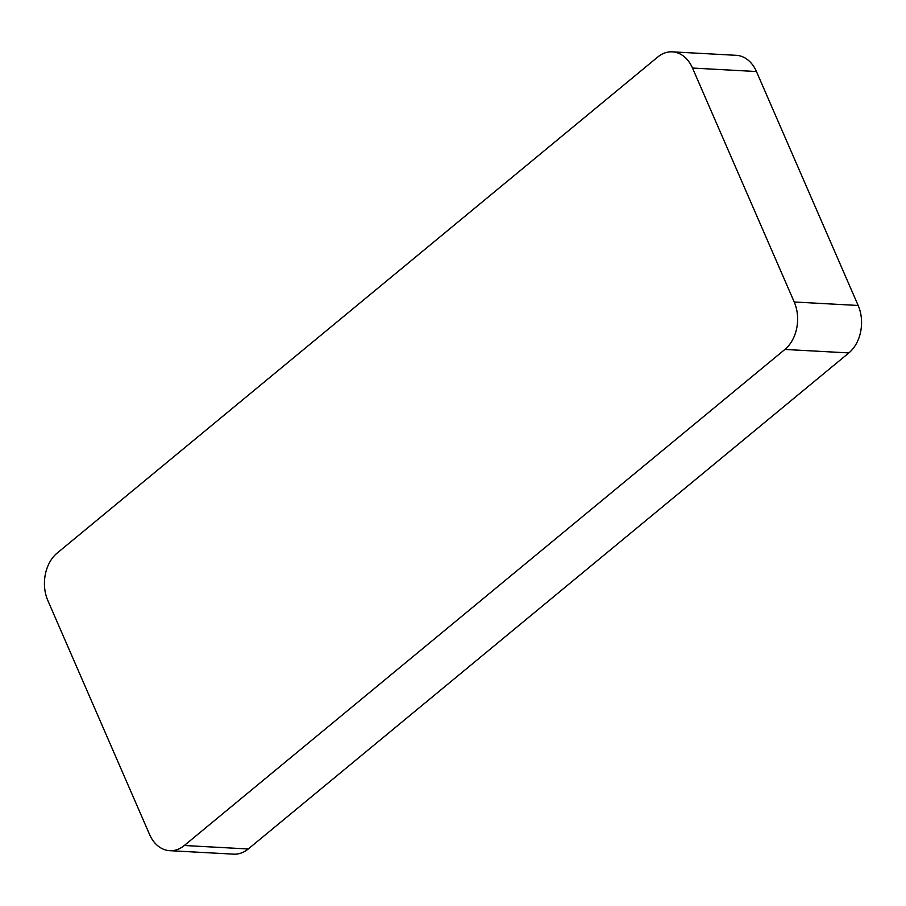 <?xml version="1.0" encoding="UTF-8"?>
<svg xmlns="http://www.w3.org/2000/svg" width="906" height="906" viewBox="0 0 906 906"><rect width="100%" height="100%" fill="white"/><g stroke="black" fill="none" stroke-linecap="round" stroke-linejoin="round"><path stroke-width="1.36" d="M848.843 352.921A34.473 25.413 -86.9 0 0 858.163 305.469L756.442 71.529L692.501 68.052L794.222 301.992A34.473 25.413 -86.9 0 1 784.89 349.444L848.843 352.921L248.255 848.979A34.473 25.413 -86.9 0 1 233.669 854.154L169.728 850.677A34.473 25.413 -86.9 0 0 184.314 845.502L248.255 848.979M756.442 71.529A34.473 25.413 -86.9 0 0 736.272 55.323L672.331 51.846A34.473 25.413 -86.9 0 0 657.745 57.021L57.157 553.079A34.473 25.413 -86.9 0 0 47.837 600.531L149.558 834.471A34.473 25.413 -86.9 0 0 169.728 850.677M692.501 68.052A34.473 25.413 -86.9 0 0 672.331 51.846M784.89 349.444L184.314 845.502M794.222 301.992L858.163 305.469"/></g></svg>
